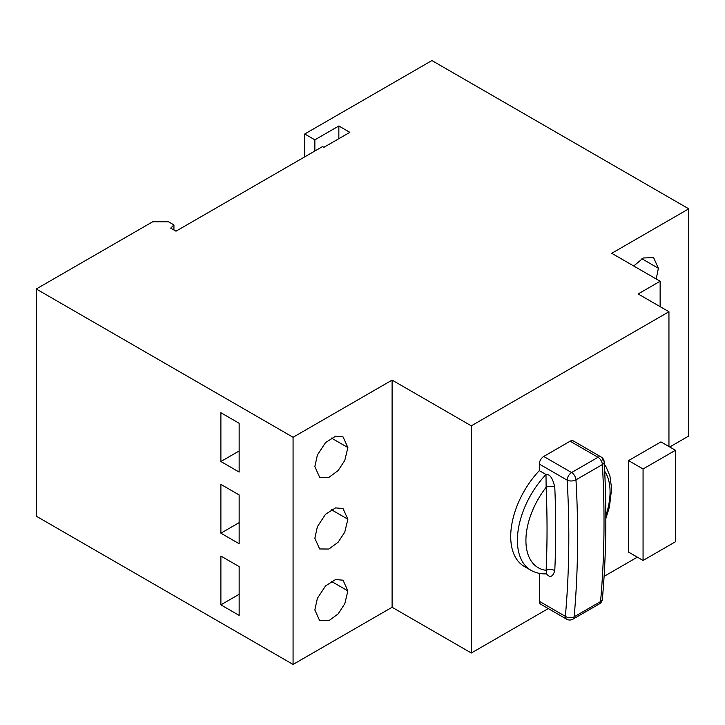 <?xml version="1.0" encoding="UTF-8"?>
<svg xmlns="http://www.w3.org/2000/svg" width="725" height="725" viewBox="0 0 725 725"><rect width="100%" height="100%" fill="white"/><g stroke="black" fill="none" stroke-linecap="round" stroke-linejoin="round"><path stroke-width="1.09" d="M531.643 570.666A65.359 37.736 -60 0 1 530.927 570.276L524.248 566.424A65.359 37.736 -60 0 1 539.327 470.643L539.327 464.082A6.226 3.598 -60 0 1 543.723 456.46L570.131 441.208A6.226 3.598 -60 0 1 573.248 440.9L601.107 456.986A6.226 3.598 -60 0 0 597.998 457.294A6.226 3.598 60 0 1 602.384 464.571A1026.41 592.606 60 0 1 600.554 601.578L574.146 616.821A6.226 3.924 -174.9 0 1 565.364 616.341A1020.184 589.008 -120 0 0 567.186 480.168A6.226 3.344 -3.2 0 0 575.976 479.823L602.384 464.571A6.226 3.344 -3.2 0 0 604.215 462.024L604.215 462.024A6.226 3.344 -3.2 0 0 602.393 459.84M539.327 601.297L565.364 616.341A6.226 3.598 -60 0 0 566.66 619.186L540.614 604.152A6.226 3.598 -60 0 1 539.327 601.297L539.327 573.366M546.396 573.838L546.414 573.838C540.75 574.109 535.594 572.913 530.927 570.267A65.359 37.736 -60 0 1 545.998 474.494L545.998 474.494C549.786 473.914 552.713 478.128 554.779 487.146C556.012 515.702 556.012 543.542 554.779 570.675C552.668 577.317 549.74 578.151 545.998 573.176C546.713 574.508 546.759 573.557 546.124 570.339A995.652 574.97 -120 0 0 546.124 487.327L545.998 474.494L539.327 470.643M554.779 570.675A6.226 3.77 -177.4 0 0 546.124 570.339A59.504 34.356 120 0 1 546.124 487.327A6.226 3.407 177.5 0 1 554.779 487.146M637.347 557.162L604.097 576.357M548.281 608.583L471.323 653.017L471.323 425.838L668.948 311.741L668.948 446.518M660.937 441.897L628.539 460.602L628.539 552.078L643.066 560.461L675.464 541.756L675.464 450.279L660.937 441.897M668.948 311.741L638.136 293.951L660.14 281.246L611.728 253.297L688.75 208.827L688.75 436.006L669.746 446.981M471.323 653.017L392.098 607.269L293.072 664.444L36.25 516.173L36.25 288.994L293.072 437.266L392.098 380.099L471.323 425.838M688.75 208.827L431.928 60.556L304.736 133.989L314.858 139.834L338.847 125.987L349.849 132.34L323.876 147.329L322.562 146.568L175.994 231.184L170.71 228.139L173.937 224.913L168.508 221.787L152.667 221.787L36.25 288.994M392.098 380.099L392.098 607.269M293.072 437.266L293.072 664.444M314.849 466.628L317.378 455.019L325.525 442.612L335.548 436.223L343.034 436.867L347.873 447.561L344.774 460.475L338.113 470.597L328.887 477.376L319.653 477.304L314.849 466.628M314.849 538.285L317.378 526.676L325.525 514.279L335.548 507.89L343.034 508.524L347.873 519.218L344.774 532.132L338.113 542.255L328.887 549.033L319.653 548.961L314.849 538.285M314.849 609.942L317.378 598.333L325.525 585.936L335.548 579.547L343.034 580.181L347.873 590.875L344.774 603.789L338.113 613.921L328.887 620.691L319.653 620.618L314.849 609.942M220.889 461.517L239.15 472.066L239.15 423.273L220.889 412.733L220.889 461.517L239.15 450.977M220.889 533.183L239.15 543.723L239.15 494.939L220.889 484.391L220.889 533.183L239.15 522.634M220.889 604.84L239.15 615.389L239.15 566.597L220.889 556.048L220.889 604.84L239.15 594.292M173.937 224.913L173.937 229.997M338.847 125.987L338.847 138.692M314.858 139.834L314.858 151.017M304.736 133.989L304.736 156.863M633.695 265.984L643.356 257.982L653.578 257.62L658.382 268.286L656.216 278.98M660.14 281.246L660.14 306.657M675.464 450.279L643.066 468.984L628.539 460.602M643.066 468.984L643.066 560.461M566.66 619.186A6.226 6.226 0 0 0 572.877 619.186A6.226 3.598 -120 0 0 574.146 616.821A1026.41 592.606 -120 0 0 575.976 479.823A6.226 3.598 -120 0 0 571.59 472.546A6.226 3.598 120 0 0 567.186 480.168L539.327 464.082M570.131 441.208L597.998 457.294L571.59 472.546L543.723 456.46M599.285 603.943A6.226 6.226 0 0 0 602.375 599.104A6.226 3.924 -174.9 0 1 600.554 601.578A6.226 3.598 60 0 1 599.285 603.943L572.877 619.186M604.686 471.25A59.504 34.356 -60 0 1 605.837 515.593M658.382 268.286L641.879 258.762M347.873 447.561L331.361 438.018M347.873 519.218L331.361 509.684M347.873 590.875L331.361 581.341M601.107 456.986A6.226 6.226 0 0 1 604.215 462.024C606.888 509.648 606.281 555.341 602.375 599.104M604.333 464.263L606.118 466.918L609.933 475.99L611.628 488.668L609.408 507.128L605.846 518.556"/></g></svg>
